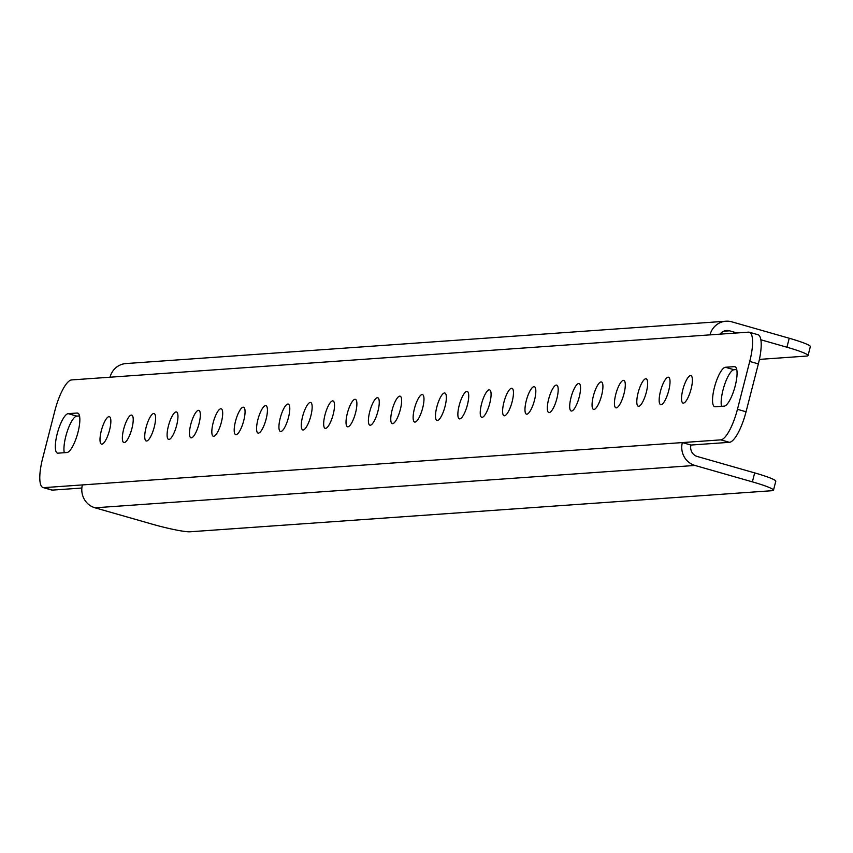 <?xml version="1.0" encoding="UTF-8"?>
<svg xmlns="http://www.w3.org/2000/svg" width="853" height="853" viewBox="0 0 853 853"><rect width="100%" height="100%" fill="white"/><g stroke="black" fill="none" stroke-linecap="round" stroke-linejoin="round"><path stroke-width="1.28" d="M668.709 390.663A14.277 3.892 -74 0 0 668.517 377.229A14.277 3.892 -74 0 0 660.478 391.239A14.277 3.892 -74 0 0 660.67 404.674A14.277 3.892 -74 0 0 668.709 390.663M691.079 389.085A14.277 3.892 -74 0 0 690.887 375.651A14.277 3.892 -74 0 0 682.848 389.661A14.277 3.892 -74 0 0 683.04 403.096A14.277 3.892 -74 0 0 691.079 389.085M714.43 387.433A20.483 5.587 -74 0 0 714.707 406.71A20.483 5.587 -74 0 0 715.262 406.764L724.208 406.135A20.483 5.587 -74 0 0 734.923 386.953A20.483 5.587 -74 0 0 734.902 366.694A20.483 5.587 -74 0 0 734.348 366.641L725.402 367.27A20.483 5.587 -74 0 0 714.43 387.433M736.736 369.541L734.017 369.733A20.483 5.587 -74 0 0 723.035 389.896A20.483 5.587 -74 0 0 721.489 406.327M57.204 433.825A20.483 5.587 -74 0 0 57.482 453.092A20.483 5.587 -74 0 0 58.036 453.156L66.982 452.516A20.483 5.587 -74 0 0 77.708 433.335A20.483 5.587 -74 0 0 77.687 413.076A20.483 5.587 -74 0 0 77.133 413.023L68.176 413.652A20.483 5.587 -74 0 0 57.204 433.825M79.51 415.923L76.791 416.115A20.483 5.587 -74 0 0 65.82 436.278A20.483 5.587 -74 0 0 64.263 452.708M646.339 392.241A14.277 3.892 -74 0 0 646.147 378.807A14.277 3.892 -74 0 0 638.108 392.817A14.277 3.892 -74 0 0 638.3 406.252A14.277 3.892 -74 0 0 646.339 392.241M623.98 393.819A14.277 3.892 -74 0 0 623.788 380.385A14.277 3.892 -74 0 0 615.749 394.406A14.277 3.892 -74 0 0 615.941 407.83A14.277 3.892 -74 0 0 623.98 393.819M601.61 395.397A14.277 3.892 -74 0 0 601.418 381.963A14.277 3.892 -74 0 0 593.379 395.984A14.277 3.892 -74 0 0 593.571 409.419A14.277 3.892 -74 0 0 601.61 395.397M579.24 396.976A14.277 3.892 -74 0 0 579.048 383.541A14.277 3.892 -74 0 0 571.009 397.562A14.277 3.892 -74 0 0 571.201 410.997A14.277 3.892 -74 0 0 579.24 396.976M556.881 398.554A14.277 3.892 -74 0 0 556.689 385.119A14.277 3.892 -74 0 0 548.65 399.14A14.277 3.892 -74 0 0 548.842 412.575A14.277 3.892 -74 0 0 556.881 398.554M534.511 400.132A14.277 3.892 -74 0 0 534.319 386.697A14.277 3.892 -74 0 0 526.28 400.718A14.277 3.892 -74 0 0 526.472 414.153A14.277 3.892 -74 0 0 534.511 400.132M512.141 401.71A14.277 3.892 -74 0 0 511.949 388.275A14.277 3.892 -74 0 0 503.91 402.296A14.277 3.892 -74 0 0 504.102 415.731A14.277 3.892 -74 0 0 512.141 401.71M489.771 403.288A14.277 3.892 -74 0 0 489.579 389.853A14.277 3.892 -74 0 0 481.55 403.874A14.277 3.892 -74 0 0 481.742 417.309A14.277 3.892 -74 0 0 489.771 403.288M467.412 404.866A14.277 3.892 -74 0 0 467.22 391.431A14.277 3.892 -74 0 0 459.181 405.452A14.277 3.892 -74 0 0 459.372 418.887A14.277 3.892 -74 0 0 467.412 404.866M445.042 406.444A14.277 3.892 -74 0 0 444.85 393.02A14.277 3.892 -74 0 0 436.811 407.03A14.277 3.892 -74 0 0 437.003 420.465A14.277 3.892 -74 0 0 445.042 406.444M422.672 408.022A14.277 3.892 -74 0 0 422.48 394.598A14.277 3.892 -74 0 0 414.441 408.608A14.277 3.892 -74 0 0 414.643 422.043A14.277 3.892 -74 0 0 422.672 408.022M400.313 409.611A14.277 3.892 -74 0 0 400.121 396.176A14.277 3.892 -74 0 0 392.081 410.186A14.277 3.892 -74 0 0 392.273 423.621A14.277 3.892 -74 0 0 400.313 409.611M377.943 411.189A14.277 3.892 -74 0 0 377.751 397.754A14.277 3.892 -74 0 0 369.712 411.764A14.277 3.892 -74 0 0 369.903 425.199A14.277 3.892 -74 0 0 377.943 411.189M355.573 412.767A14.277 3.892 -74 0 0 355.381 399.332A14.277 3.892 -74 0 0 347.342 413.342A14.277 3.892 -74 0 0 347.534 426.777A14.277 3.892 -74 0 0 355.573 412.767M333.214 414.345A14.277 3.892 -74 0 0 333.022 400.91A14.277 3.892 -74 0 0 324.982 414.921A14.277 3.892 -74 0 0 325.174 428.355A14.277 3.892 -74 0 0 333.214 414.345M310.844 415.923A14.277 3.892 -74 0 0 310.652 402.488A14.277 3.892 -74 0 0 302.612 416.499A14.277 3.892 -74 0 0 302.804 429.933A14.277 3.892 -74 0 0 310.844 415.923M288.474 417.501A14.277 3.892 -74 0 0 288.282 404.066A14.277 3.892 -74 0 0 280.242 418.077A14.277 3.892 -74 0 0 280.434 431.511A14.277 3.892 -74 0 0 288.474 417.501M266.115 419.079A14.277 3.892 -74 0 0 265.923 405.644A14.277 3.892 -74 0 0 257.883 419.655A14.277 3.892 -74 0 0 258.075 433.089A14.277 3.892 -74 0 0 266.115 419.079M243.745 420.657A14.277 3.892 -74 0 0 243.553 407.222A14.277 3.892 -74 0 0 235.513 421.233A14.277 3.892 -74 0 0 235.705 434.667A14.277 3.892 -74 0 0 243.745 420.657M221.375 422.235A14.277 3.892 -74 0 0 221.183 408.8A14.277 3.892 -74 0 0 213.143 422.811A14.277 3.892 -74 0 0 213.335 436.246A14.277 3.892 -74 0 0 221.375 422.235M199.005 423.813A14.277 3.892 -74 0 0 198.813 410.378A14.277 3.892 -74 0 0 190.784 424.389A14.277 3.892 -74 0 0 190.976 437.824A14.277 3.892 -74 0 0 199.005 423.813M176.646 425.391A14.277 3.892 -74 0 0 176.454 411.956A14.277 3.892 -74 0 0 168.414 425.967A14.277 3.892 -74 0 0 168.606 439.402A14.277 3.892 -74 0 0 176.646 425.391M154.276 426.969A14.277 3.892 -74 0 0 154.084 413.534A14.277 3.892 -74 0 0 146.044 427.556A14.277 3.892 -74 0 0 146.236 440.98A14.277 3.892 -74 0 0 154.276 426.969M131.906 428.547A14.277 3.892 -74 0 0 131.714 415.112A14.277 3.892 -74 0 0 123.674 429.134A14.277 3.892 -74 0 0 123.866 442.568A14.277 3.892 -74 0 0 131.906 428.547M109.547 430.125A14.277 3.892 -74 0 0 109.355 416.69A14.277 3.892 -74 0 0 101.315 430.712A14.277 3.892 -74 0 0 101.507 444.146A14.277 3.892 -74 0 0 109.547 430.125M729.432 442.323L720.817 439.86A31.028 8.466 -74 0 0 737.45 409.312L746.055 411.775A31.028 8.466 106 0 1 729.432 442.323L690.962 445.042A9.308 8.914 86 0 0 697.264 456.483L754.67 472.893A31.028 2.954 14.4 0 1 775.782 481.241L773.479 490.208A31.028 2.954 -165.6 0 1 772.125 490.699L190.048 531.782A31.028 2.954 -165.6 0 1 152.399 524.211L95.003 507.802A18.617 17.828 -94 0 1 82.389 484.92L682.347 442.579A18.617 17.828 86 0 0 694.96 465.45L95.003 507.802M723.685 331.231L729.528 330.815L737.035 332.958M760.844 339.771L786.935 347.224L789.238 338.246L731.831 321.837A18.617 17.828 86 0 0 725.914 321.218A18.617 17.828 86 0 0 710.005 334.866L110.037 377.207A18.617 17.828 -94 0 1 125.956 363.559L725.914 321.218M746.055 411.775L758.349 363.9L749.734 361.437A31.028 8.466 -74 0 0 749.318 332.233A31.028 8.466 -74 0 0 748.476 332.158L710.005 334.866M110.037 377.207L71.567 379.926A31.028 8.466 -74 0 0 54.944 410.474L42.65 458.349A31.028 8.466 -74 0 0 43.066 487.553A31.028 8.466 -74 0 0 43.919 487.639L52.523 490.102L81.856 488.033M52.523 490.102A31.028 8.466 106 0 1 51.681 490.017L43.066 487.553M749.318 332.233L757.933 334.696A31.028 8.466 106 0 1 758.349 363.9M720.817 439.86L682.347 442.579L690.962 445.042M737.45 409.312L749.734 361.437M43.919 487.639L82.389 484.92M773.479 490.208A31.028 2.954 -165.6 0 0 752.367 481.86L694.96 465.45M729.528 330.815A9.308 8.914 86 0 0 720.103 334.152M789.238 338.246A31.028 2.954 14.4 0 1 810.35 346.595L808.047 355.573A31.028 2.954 -165.6 0 0 786.935 347.224M759.405 359.401L806.693 356.064A31.028 2.954 -165.6 0 0 808.047 355.573M752.367 481.86L754.67 472.893M76.791 416.115L68.176 413.652M78.188 413.332L77.133 413.023M735.414 366.95L734.348 366.641M734.017 369.733L725.402 367.27"/></g></svg>
